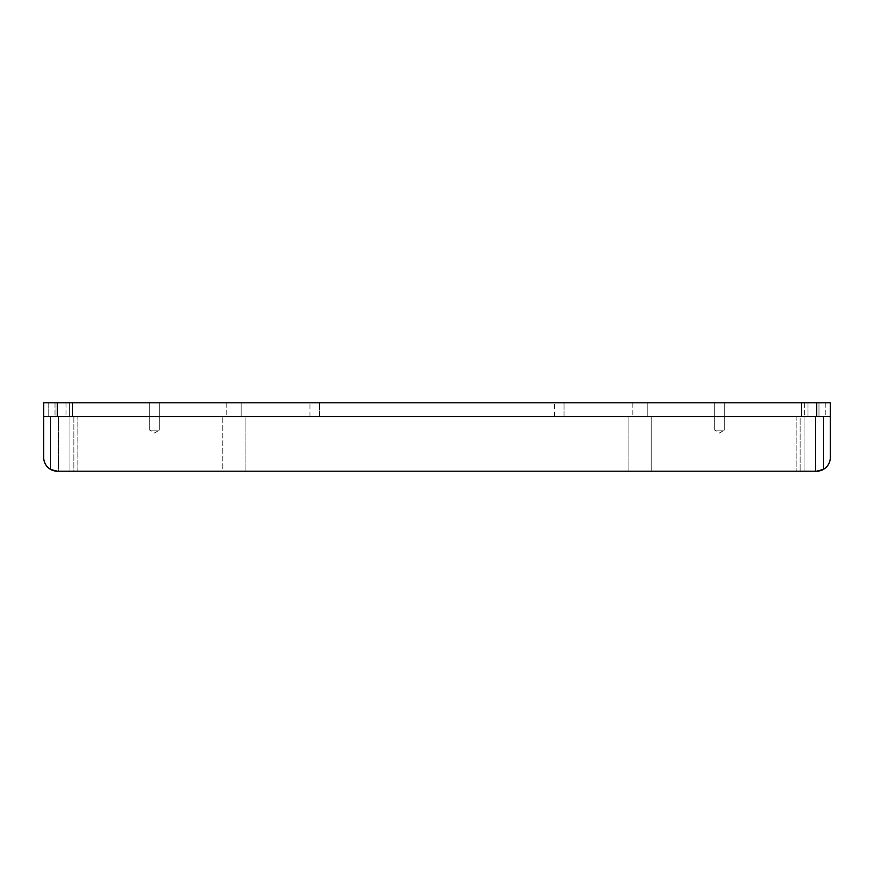 <?xml version="1.0" encoding="UTF-8"?>
<svg xmlns="http://www.w3.org/2000/svg" width="874" height="874" viewBox="0 0 874 874"><rect width="100%" height="100%" fill="white"/><g stroke="black" fill="none" stroke-linecap="round" stroke-linejoin="round"><path stroke-width="0.66" stroke-dasharray="4.37 3.28" d="M309.953 416.483L309.953 402.805L319.534 402.805L309.953 402.805L319.534 402.805L309.953 402.805L309.953 416.483L319.534 416.483L319.534 402.805L319.534 416.483L309.953 416.483M554.466 416.483L554.466 402.805L564.047 402.805L554.466 402.805L564.047 402.805L554.466 402.805L554.466 416.483L564.047 416.483L564.047 402.805L564.047 416.483L554.466 416.483M714.703 430.161L714.703 402.805L724.284 402.805L714.703 402.805L724.284 402.805L714.703 402.805L714.703 430.161L724.284 430.161L724.284 402.805L724.284 430.161L714.703 430.161L724.284 430.161L714.703 430.161L719.488 433.034L724.284 430.161L719.488 433.034L714.703 430.161M149.716 430.161L149.716 402.805L159.297 402.805L149.716 402.805L159.297 402.805L149.716 402.805L149.716 430.161L159.297 430.161L159.297 402.805L159.297 430.161L149.716 430.161L159.297 430.161L149.716 430.161L154.512 433.034L159.297 430.161L154.512 433.034L149.716 430.161M819.014 402.805L819.014 416.483L804.648 416.483L819.014 416.483L804.648 416.483L819.014 416.483L819.014 402.805L804.648 402.805L804.648 416.483L804.648 402.805L819.014 402.805M69.352 402.805L69.352 416.483L54.986 416.483L69.352 416.483L54.986 416.483L69.352 416.483L69.352 402.805L54.986 402.805L54.986 416.483L54.986 402.805L69.352 402.805M241.137 402.805L241.137 416.483L226.77 416.483L241.137 416.483L226.77 416.483L241.137 416.483L241.137 402.805L226.77 402.805L226.77 416.483L226.77 402.805L241.137 402.805M647.23 402.805L647.23 416.483L632.863 416.483L647.23 416.483L632.863 416.483L647.23 416.483L647.23 402.805L632.863 402.805L632.863 416.483L632.863 402.805L647.23 402.805M817.988 402.805L817.988 416.483L801.567 416.483L817.988 416.483L801.567 416.483L817.988 416.483L817.988 402.805L801.567 402.805L801.567 416.483L801.567 402.805L817.988 402.805M823.406 469.404L823.406 416.483L830.3 416.483L815.529 416.483L823.461 416.483L815.529 416.483L815.529 471.195L815.529 416.483L830.3 416.483L830.3 457.517A13.678 13.678 0 0 1 823.406 469.404A13.678 13.678 0 0 0 830.3 457.517A13.678 13.678 0 0 1 816.622 471.195L815.529 471.195L816.622 471.195A13.678 13.678 0 0 0 830.3 457.517A13.678 13.678 0 0 1 816.622 471.195A13.678 13.678 0 0 0 830.3 457.517A13.678 13.678 0 0 1 816.622 471.195L57.378 471.195A13.678 13.678 0 0 1 43.7 457.517A13.678 13.678 0 0 0 57.378 471.195A13.678 13.678 0 0 1 43.7 457.517A13.678 13.678 0 0 0 57.378 471.195L58.471 471.195L57.378 471.195L58.471 471.195L57.378 471.195L58.471 471.195L58.471 416.483L50.539 416.483L58.471 416.483L58.471 471.195L57.378 471.195A13.678 13.678 0 0 1 43.7 457.517A13.678 13.678 0 0 0 57.378 471.195A13.678 13.678 0 0 1 43.7 457.517A13.678 13.678 0 0 0 57.378 471.195A13.678 13.678 0 0 1 43.7 457.517A13.678 13.678 0 0 0 57.378 471.195A13.678 13.678 0 0 1 43.7 457.517A13.678 13.678 0 0 0 57.378 471.195A13.678 13.678 0 0 1 43.7 457.517A13.678 13.678 0 0 0 57.378 471.195A13.678 13.678 0 0 1 43.7 457.517A13.678 13.678 0 0 0 57.378 471.195A13.678 13.678 0 0 1 43.7 457.517A13.678 13.678 0 0 0 57.378 471.195A13.678 13.678 0 0 1 43.7 457.517A13.678 13.678 0 0 0 57.378 471.195A13.678 13.678 0 0 1 43.7 457.517A13.678 13.678 0 0 0 57.378 471.195L50.463 469.327A13.678 13.678 0 0 1 43.7 457.517A13.678 13.678 0 0 0 50.594 469.404A13.678 13.678 0 0 1 43.7 457.517L43.7 416.483L830.3 416.483L830.3 457.517A13.678 13.678 0 0 1 816.622 471.195L57.378 471.195A13.678 13.678 0 0 1 43.7 457.517L43.7 416.483L58.471 416.483L43.7 416.483L50.594 416.483L50.594 469.404L50.594 416.483L43.7 416.483L830.3 416.483L830.3 457.517A13.678 13.678 0 0 1 816.622 471.195L57.378 471.195L628.876 471.195L628.876 416.483L830.3 416.483L830.3 457.517A13.678 13.678 0 0 1 816.622 471.195L57.378 471.195L816.622 471.195L57.378 471.195L816.622 471.195L57.378 471.195L816.622 471.195L69.964 471.195L69.964 416.483L69.964 471.195L77.895 471.195L77.841 416.483L77.841 471.195L796.159 471.195L69.964 471.195L804.036 471.195L804.036 416.483L796.105 416.483L804.036 416.483L804.036 471.195L69.964 471.195L222.794 471.195L222.794 416.483L222.794 471.195L245.124 471.195L245.124 416.483L628.876 416.483L628.876 471.195L245.124 471.195L245.124 416.483L222.794 416.483L830.3 416.483L830.3 457.517A13.678 13.678 0 0 1 816.622 471.195L73.875 471.195L73.875 416.483L800.125 416.483L800.125 471.195L800.125 416.483L823.537 416.483L823.537 469.327A13.678 13.678 0 0 0 830.3 457.517A13.678 13.678 0 0 1 816.622 471.195A13.678 13.678 0 0 0 830.3 457.517A13.678 13.678 0 0 1 816.622 471.195A13.678 13.678 0 0 0 830.3 457.517A13.678 13.678 0 0 1 816.622 471.195A13.678 13.678 0 0 0 830.3 457.517A13.678 13.678 0 0 1 816.622 471.195A13.678 13.678 0 0 0 830.3 457.517A13.678 13.678 0 0 1 823.537 469.327L816.622 471.195A13.678 13.678 0 0 0 830.3 457.517L830.3 402.805L816.622 402.805L816.622 416.483L830.3 416.483L823.406 416.483L823.461 469.371L816.622 471.195A13.678 13.678 0 0 0 830.3 457.517L830.3 416.483L43.7 416.483L50.463 416.483L50.463 469.327L50.463 416.483L73.875 416.483L73.875 471.195L804.036 471.195L69.964 471.195L804.036 471.195M823.461 416.483L823.461 469.371L823.461 416.483M72.433 402.805L72.433 416.483L56.012 416.483L72.433 416.483L56.012 416.483L72.433 416.483L72.433 402.805L56.012 402.805L56.012 416.483L56.012 402.805L72.433 402.805M77.895 416.483L77.895 471.195L77.841 416.483L796.159 416.483L796.159 471.195L796.159 416.483L69.964 416.483L804.036 416.483L77.895 416.483M65.998 402.805L65.998 416.483L48.758 416.483L65.998 416.483L48.758 416.483L65.998 416.483L65.998 402.805L48.758 402.805L48.758 416.483L48.758 402.805L65.998 402.805M825.242 402.805L825.242 416.483L808.002 416.483L825.242 416.483L808.002 416.483L825.242 416.483L825.242 402.805L808.002 402.805L808.002 416.483L808.002 402.805L825.242 402.805M69.964 471.195L816.622 471.195A13.678 13.678 0 0 0 830.3 457.517A13.678 13.678 0 0 1 816.622 471.195A13.678 13.678 0 0 0 830.3 457.517A13.678 13.678 0 0 1 816.622 471.195L823.537 469.327L823.537 416.483L830.3 416.483L43.7 416.483L43.7 457.517L43.7 416.483L222.794 416.483L43.7 416.483L43.7 457.517L43.7 416.483L830.3 416.483L43.7 416.483L43.7 457.517L43.7 416.483L43.7 457.517L43.7 416.483L816.622 416.483M651.206 416.483L651.206 471.195L628.876 471.195L651.206 471.195L651.206 416.483M52.079 470.136L50.801 469.513M50.539 469.371L50.539 416.483L50.594 469.404M57.378 416.483L57.378 402.805L816.622 402.805M57.378 402.805L43.7 402.805L43.7 457.517A13.678 13.678 0 0 0 50.463 469.327M43.7 416.483L43.7 457.517L43.7 416.483L830.3 416.483L830.3 457.517L830.3 416.483L43.7 416.483L830.3 416.483M52.932 470.463L57.378 471.195M796.105 416.483L796.105 471.195L796.105 416.483"/><path stroke-width="1.31" d="M50.801 469.513L57.378 471.195L816.622 471.195L804.036 471.195L816.622 471.195L804.036 471.195L816.622 471.195L804.036 471.195L816.622 471.195L804.036 471.195L816.622 471.195L804.036 471.195L816.622 471.195L823.406 469.404M43.7 416.483L43.7 402.805L57.378 402.805L57.378 416.483L43.7 416.483L43.7 457.517A13.678 13.678 0 0 0 57.378 471.195L69.964 471.195M57.378 471.195L54.33 470.857M54.286 470.846L52.079 470.136M804.036 471.195L816.622 471.195A13.678 13.678 0 0 0 830.3 457.517L830.3 416.483L816.622 416.483L816.622 402.805L830.3 402.805L830.3 416.483M57.378 402.805L816.622 402.805M57.378 416.483L816.622 416.483M50.747 469.48L52.932 470.463"/></g></svg>
